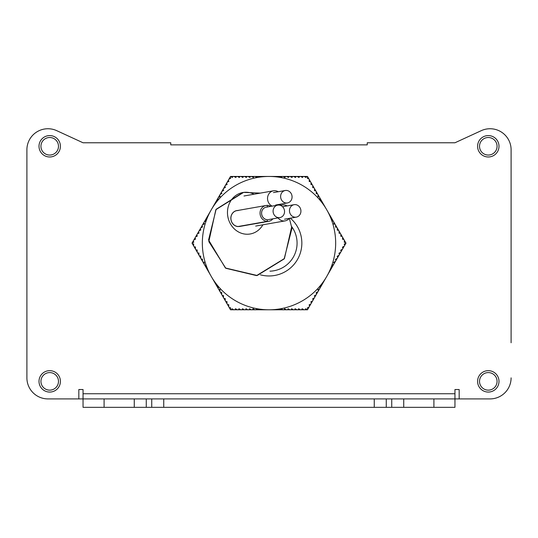 <?xml version="1.0" encoding="UTF-8"?>
<svg xmlns="http://www.w3.org/2000/svg" width="538" height="538" viewBox="0 0 538 538"><rect width="100%" height="100%" fill="white"/><g stroke="black" fill="none" stroke-linecap="round" stroke-linejoin="round"><path stroke-width="0.81" d="M511.1 177.157L511.1 342.767M26.9 363.822L26.9 177.157M78.83 398.907L104.09 398.907L104.09 407.327L83.04 407.327L83.04 389.532L78.83 389.532L78.83 398.907L47.949 398.907A21.049 21.049 0 0 1 26.9 377.858L26.9 342.767M459.17 398.907L459.17 389.532L454.96 389.532L454.96 407.327L433.91 407.327L433.91 398.907L490.051 398.907A21.049 21.049 0 0 0 511.1 377.858M511.1 209.437L511.1 149.793A21.049 21.049 0 0 0 481.241 130.673L454.96 142.772L481.241 130.673L454.96 142.772L367.246 142.772L367.246 144.877L170.754 144.877L367.246 144.877L170.754 144.877L170.754 142.772L83.04 142.772L56.759 130.673A21.049 21.049 0 0 0 26.9 149.793L26.9 209.437M511.1 325.228L511.1 304.172M511.1 286.633L511.1 265.577M511.1 248.038L511.1 226.982M26.9 226.982L26.9 248.038M26.9 265.577L26.9 286.633M26.9 304.172L26.9 325.228M39.005 381.368A10.699 10.699 0 0 0 49.704 392.067A10.699 10.699 0 0 0 60.411 381.368A10.699 10.699 0 0 0 49.704 370.662A10.699 10.699 0 0 0 39.005 381.368M40.935 381.368A8.769 8.769 0 0 0 49.704 390.137A8.769 8.769 0 0 0 58.481 381.368A8.769 8.769 0 0 0 49.704 372.592A8.769 8.769 0 0 0 40.935 381.368M39.005 146.282A10.699 10.699 0 0 0 49.704 156.982A10.699 10.699 0 0 0 60.411 146.282A10.699 10.699 0 0 0 49.704 135.583A10.699 10.699 0 0 0 39.005 146.282M40.935 146.282A8.769 8.769 0 0 0 49.704 155.052A8.769 8.769 0 0 0 58.481 146.282A8.769 8.769 0 0 0 49.704 137.513A8.769 8.769 0 0 0 40.935 146.282M477.589 146.282A10.699 10.699 0 0 0 488.296 156.982A10.699 10.699 0 0 0 498.995 146.282A10.699 10.699 0 0 0 488.296 135.583A10.699 10.699 0 0 0 477.589 146.282M479.519 146.282A8.769 8.769 0 0 0 488.296 155.052A8.769 8.769 0 0 0 497.065 146.282A8.769 8.769 0 0 0 488.296 137.513A8.769 8.769 0 0 0 479.519 146.282M477.589 381.368A10.699 10.699 0 0 0 488.296 392.067A10.699 10.699 0 0 0 498.995 381.368A10.699 10.699 0 0 0 488.296 370.662A10.699 10.699 0 0 0 477.589 381.368M479.519 381.368A8.769 8.769 0 0 0 488.296 390.137A8.769 8.769 0 0 0 497.065 381.368A8.769 8.769 0 0 0 488.296 372.592A8.769 8.769 0 0 0 479.519 381.368M391.738 407.327L403.735 407.327L403.735 398.907L391.738 398.907L391.738 407.327L163.74 407.327L163.74 398.907L151.743 398.907L151.743 407.327L163.74 407.327M433.91 407.327L403.735 407.327M433.91 398.907L403.735 398.907M391.738 398.907L163.74 398.907M374.26 407.327L374.26 398.907M104.09 407.327L151.743 407.327M134.265 407.327L134.265 398.907L151.743 398.907M454.96 398.907L454.96 407.327M134.265 398.907L104.09 398.907M146.262 398.907L146.262 407.327M386.257 398.907L386.257 407.327M278.233 191.736A8.07 7.303 80 0 0 273.452 190.802A8.07 7.303 80 0 0 267.534 198.751A8.07 7.303 80 0 0 272.147 206.121M279.504 205.133A8.07 7.303 80 0 0 280.426 204.178M287.084 205.926A8.07 7.303 80 0 0 282.309 204.991A8.07 7.303 80 0 0 280.708 205.482M278.099 217.897A8.07 7.303 80 0 0 285.106 220.883A8.07 7.303 80 0 0 289.283 218.367M300.924 210.909A6.315 5.716 80 0 0 294.098 204.689A6.315 5.716 80 0 0 289.471 210.909A6.315 5.716 80 0 0 296.297 217.13A6.315 5.716 80 0 0 300.924 210.909M292.067 196.72A6.315 5.716 80 0 0 285.248 190.499A6.315 5.716 80 0 0 280.614 196.72A6.315 5.716 80 0 0 287.44 202.94A6.315 5.716 80 0 0 292.067 196.72M262.88 224.803A21.049 19.045 -100 0 1 250.237 233.976A21.049 19.045 -100 0 1 227.48 213.243A21.049 19.045 -100 0 1 242.92 192.51A21.049 19.045 -100 0 1 254.057 194.218M269.955 271.179A28.07 28.07 0 0 0 291.69 226.592M230.513 309.787L307.487 309.787L331.946 267.433L330.816 268.085A66.665 66.665 0 0 0 264.427 176.612A66.665 66.665 0 0 0 209.706 212.658A66.665 66.665 0 0 0 207.224 268.18L206.491 268.18L230.513 309.787L230.513 307.682L229.296 307.682M331.946 267.433L345.981 243.122L307.487 176.457L230.513 176.457L232.335 177.513L232.941 176.457M230.513 176.457L192.019 243.122L193.848 242.073L193.236 241.017M192.019 243.122L206.491 268.18M276.122 176.457L276.949 176.935M262.087 176.457L262.618 176.767M260.715 176.975L261.011 176.457M258.583 176.457L259.706 177.11M255.073 176.457L256.895 177.513L257.5 176.457M251.562 176.457L253.385 177.513L253.997 176.457M248.052 176.457L249.881 177.513L250.486 176.457M244.548 176.457L246.37 177.513L246.976 176.457M241.037 176.457L242.86 177.513L243.465 176.457M237.527 176.457L239.349 177.513L239.961 176.457M234.017 176.457L235.846 177.513L236.451 176.457M228.865 179.309L230.688 178.26L230.076 177.204M227.11 182.348L228.932 181.299L228.327 180.243M225.355 185.388L227.177 184.339L226.572 183.283M223.6 188.428L225.422 187.372L224.817 186.323M221.844 191.467L223.667 190.412L223.062 189.363M220.089 194.507L221.912 193.451L221.306 192.402M218.334 197.547L220.163 196.491L219.551 195.435M216.585 200.58L218.408 199.531L217.796 198.475M216.411 202.154L216.041 201.515M214.83 203.62L215.651 203.142M207.809 215.778L208.34 215.469M207.574 217.224L207.271 216.706M206.054 218.811L207.184 218.166M204.299 221.851L206.128 220.802L205.516 219.746M202.55 224.891L204.373 223.842L203.761 222.786M200.795 227.93L202.618 226.875L202.006 225.826M199.04 230.97L200.862 229.914L200.257 228.865M197.285 234.01L199.107 232.954L198.502 231.905M195.529 237.043L197.352 235.994L196.747 234.938M193.774 240.082L195.597 239.033L194.991 237.978M193.667 245.98L193.667 243.869L192.456 243.869M195.422 249.013L195.422 246.908L194.211 246.908M197.177 252.053L197.177 249.948L195.96 249.948M198.932 255.093L198.932 252.988L197.715 252.988M200.687 258.132L200.687 256.027L199.47 256.027M202.443 261.172L202.443 259.067L201.225 259.067M204.198 264.212L204.198 262.107L202.981 262.107M205.953 267.245L205.953 265.14L204.736 265.14M207.702 270.284L207.702 269.336A66.665 66.665 0 0 0 208.542 271.219L208.246 271.219M209.457 273.324L209.457 273.109A66.665 66.665 0 0 0 210.055 274.259L209.995 274.259M210.055 274.259A66.665 66.665 0 0 0 211.212 276.364L211.212 276.364A66.665 66.665 0 0 0 211.764 277.299L211.75 277.299M212.967 279.404L212.967 279.242A66.665 66.665 0 0 0 213.687 280.338L213.505 280.338M214.723 282.443L214.723 281.825A66.665 66.665 0 0 0 215.859 283.371L215.261 283.371M216.478 285.476L216.478 284.178A66.665 66.665 0 0 0 259.814 309.155L259.444 309.787M218.233 288.516L218.233 286.411L217.016 286.411M219.981 291.556L219.981 289.451L218.771 289.451M221.737 294.595L221.737 292.49L220.526 292.49M223.492 297.635L223.492 295.53L222.275 295.53M225.247 300.675L225.247 298.57L224.03 298.57M227.002 303.708L227.002 301.603L225.785 301.603M228.758 306.747L228.758 304.642L227.54 304.642M233.808 309.787L231.986 308.738L231.374 309.787M237.319 309.787L235.489 308.738L234.884 309.787M240.822 309.787L239 308.738L238.395 309.787M244.333 309.787L242.51 308.738L241.905 309.787M247.843 309.787L246.021 308.738L245.409 309.787M251.347 309.787L249.524 308.738L248.919 309.787M254.857 309.787L253.035 308.738L252.43 309.787M258.368 309.787L256.545 308.738L255.933 309.787M261.878 309.787L261.051 309.31A66.665 66.665 0 0 0 263.102 309.525L262.954 309.787M265.382 309.787L265.194 309.68A66.665 66.665 0 0 0 266.492 309.74L266.465 309.787M266.492 309.74A66.665 66.665 0 0 0 269.975 309.78L269.968 309.787A66.665 66.665 0 0 0 273.573 309.632L273.479 309.787M275.913 309.787L275.382 309.484A66.665 66.665 0 0 0 277.285 309.269L276.989 309.787M279.417 309.787L278.294 309.135A66.665 66.665 0 0 0 321.589 284.091L321.959 284.73M282.927 309.787L281.105 308.738L280.5 309.787M286.438 309.787L284.615 308.738L284.003 309.787M289.948 309.787L288.119 308.738L287.514 309.787M293.452 309.787L291.63 308.738L291.024 309.787M296.963 309.787L295.14 308.738L294.535 309.787M300.473 309.787L298.651 308.738L298.039 309.787M303.983 309.787L302.154 308.738L301.549 309.787M307.487 309.787L305.665 308.738L305.059 309.787M309.135 306.936L307.312 307.985L307.924 309.041M310.89 303.896L309.068 304.945L309.673 306.001M312.645 300.856L310.823 301.912L311.428 302.961M314.4 297.817L312.578 298.872L313.183 299.922M316.156 294.777L314.333 295.833L314.938 296.882M317.911 291.744L316.088 292.793L316.694 293.849M319.666 288.704L317.837 289.753L318.449 290.809M321.415 285.665L319.592 286.714L320.204 287.769M323.17 282.625L322.349 283.102A66.665 66.665 0 0 0 323.56 281.428L323.708 281.69M324.925 279.585L324.737 279.693A66.665 66.665 0 0 0 325.436 278.603L325.463 278.65M325.436 278.603A66.665 66.665 0 0 0 327.218 275.604L327.218 275.617M328.436 273.506L328.294 273.586A66.665 66.665 0 0 0 328.886 272.416L328.974 272.578M330.191 270.473L329.659 270.775A66.665 66.665 0 0 0 330.426 269.02L330.729 269.538M333.701 264.393L331.872 265.449L332.484 266.498M335.45 261.354L333.627 262.409L334.239 263.459M337.205 258.314L335.382 259.37L335.994 260.419M338.96 255.274L337.138 256.33L337.743 257.386M340.715 252.241L338.893 253.29L339.498 254.346M342.471 249.202L340.648 250.251L341.253 251.307M344.226 246.162L342.403 247.211L343.009 248.267M345.981 243.122L344.152 244.178L344.764 245.227M344.333 240.271L344.333 242.376L345.544 242.376M342.578 237.231L342.578 239.336L343.789 239.336M340.823 234.191L340.823 236.296L342.04 236.296M339.068 231.152L339.068 233.257L340.285 233.257M337.313 228.112L337.313 230.217L338.53 230.217M335.557 225.072L335.557 227.184L336.775 227.184M333.802 222.039L333.802 224.144L335.019 224.144M332.047 219L332.047 221.105L333.264 221.105M330.776 218.065L331.509 218.065M330.298 215.96L330.298 216.908M323.277 203.808L323.277 204.42M322.141 202.873L322.739 202.873M293.667 176.457L295.49 177.513L296.095 176.457M290.157 176.457L291.979 177.513L292.591 176.457M286.653 176.457L288.476 177.513L289.081 176.457M283.143 176.457L284.965 177.513L285.57 176.457M279.632 176.457L281.455 177.513L282.067 176.457M278.186 177.096L278.556 176.457M321.522 200.768L321.522 202.066M319.767 197.728L319.767 199.833L320.984 199.833M318.019 194.689L318.019 196.794L319.229 196.794M316.263 191.649L316.263 193.754L317.474 193.754M314.508 188.609L314.508 190.714L315.725 190.714M312.753 185.576L312.753 187.681L313.97 187.681M310.998 182.537L310.998 184.642L312.215 184.642M309.242 179.497L309.242 181.602L310.46 181.602M307.487 176.457L307.487 178.562L308.704 178.562M304.192 176.457L306.014 177.513L306.626 176.457M300.681 176.457L302.511 177.513L303.116 176.457M297.178 176.457L299 177.513L299.605 176.457M207.224 268.18A66.665 66.665 0 0 0 207.702 269.336M208.542 271.219A66.665 66.665 0 0 0 209.457 273.109M211.764 277.299A66.665 66.665 0 0 0 212.967 279.242M213.687 280.338A66.665 66.665 0 0 0 214.723 281.825M215.859 283.371A66.665 66.665 0 0 0 216.478 284.178M259.814 309.155A66.665 66.665 0 0 0 261.051 309.31M263.102 309.525A66.665 66.665 0 0 0 265.194 309.68M273.573 309.632A66.665 66.665 0 0 0 275.382 309.484M277.285 309.269A66.665 66.665 0 0 0 278.294 309.135M321.589 284.091A66.665 66.665 0 0 0 322.349 283.102M323.56 281.428A66.665 66.665 0 0 0 324.737 279.693M327.218 275.604A66.665 66.665 0 0 0 328.294 273.586M328.886 272.416A66.665 66.665 0 0 0 329.659 270.775M330.426 269.02A66.665 66.665 0 0 0 330.816 268.085M238.166 210.553A8.003 7.236 80 0 0 236.774 210.647A8.003 7.236 80 0 0 230.936 219.02A8.003 7.236 80 0 0 238.166 226.498L238.166 226.572A8.07 7.303 -100 0 1 230.876 219.027A8.07 7.303 -100 0 1 236.767 210.58A8.07 7.303 -100 0 1 237.722 210.479M237.426 210.533A8.07 7.303 80 0 0 236.619 210.607M267.299 206.975L267.299 205.415A8.003 7.236 80 0 0 265.913 205.509A8.003 7.236 80 0 0 260.076 213.882A8.003 7.236 80 0 0 267.299 221.36L237.87 226.552A8.003 7.236 -100 0 1 237.863 226.552L237.87 226.552A8.003 7.236 -100 0 1 237.863 226.552L238.166 226.498M236.774 210.647L236.485 210.701A8.003 7.236 -100 0 0 235.14 211.091A8.003 7.236 -100 0 1 236.485 210.701A8.003 7.236 -100 0 1 236.633 210.674M284.548 211.36A6.315 5.716 80 0 0 277.722 205.139A6.315 5.716 80 0 0 273.089 211.36A6.315 5.716 80 0 0 279.915 217.581A6.315 5.716 80 0 0 284.548 211.36M267.299 207.096A6.315 5.716 80 0 0 266.202 207.17A6.315 5.716 80 0 0 261.576 213.391A6.315 5.716 80 0 0 267.299 219.686L267.332 219.679A6.315 5.716 80 0 1 261.603 213.384A6.315 5.716 80 0 1 266.236 207.164A6.315 5.716 80 0 1 267.332 207.09M266.922 205.415L267.332 205.341A8.07 7.303 80 0 1 270.708 206.377M238.166 226.572L267.332 221.427A8.07 7.303 80 0 0 268.731 221.333A8.07 7.303 80 0 0 272.901 218.811M267.332 221.427L267.332 219.679M267.332 206.969L267.332 205.341M267.299 221.36L267.299 219.679M454.96 393.742L83.04 393.742M260.439 274.831A32.838 32.838 0 0 0 290.359 218.179M273.452 190.802L243.99 195.993M282.309 204.991L280.318 205.341M285.106 220.883L255.651 226.074M294.098 204.689L282.558 206.726M296.297 217.13L284.508 219.208M285.248 190.499L273.459 192.577M287.44 202.94L275.651 205.018M242.92 192.51L216.128 209.289L208.562 239.988L225.415 267.991L257.218 275.496L284.145 258.933L291.952 228.3L289.336 218.354M280.991 205.22L280.224 204.42M260.358 193.108L243.579 192.402L215.839 209.692L208.831 241.616L225.812 268.274L256.565 275.604L284.441 258.536L291.697 226.666M277.722 205.139L266.236 207.164M279.915 217.581L268.132 219.659M236.485 210.701L265.913 205.509M268.731 221.333L239.275 226.525"/></g></svg>
